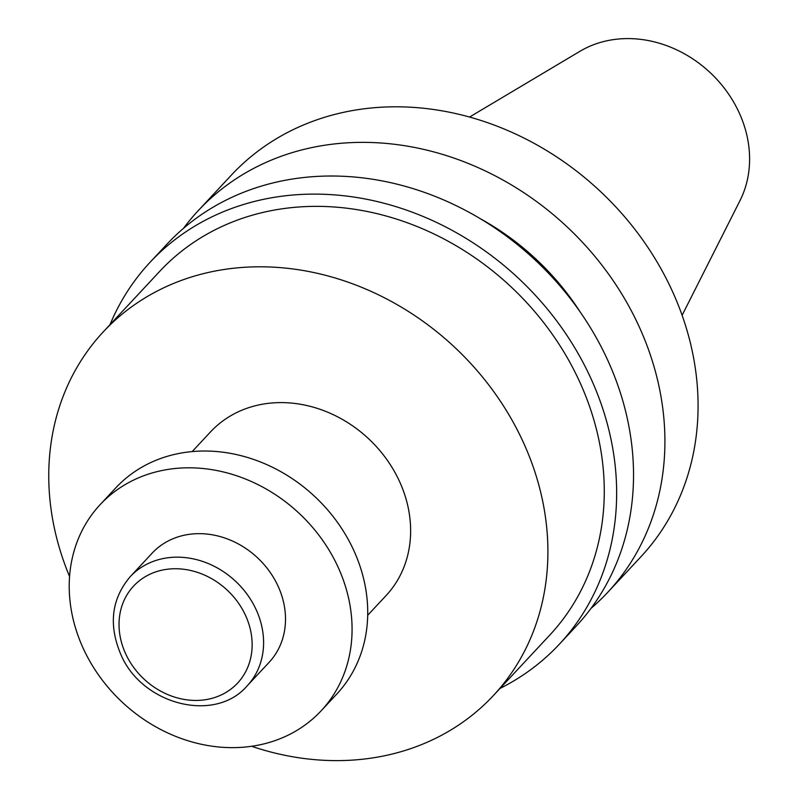 <?xml version="1.0" encoding="UTF-8"?>
<svg xmlns="http://www.w3.org/2000/svg" width="800" height="800" viewBox="0 0 800 800"><rect width="100%" height="100%" fill="white"/><g stroke="black" fill="none" stroke-linecap="round" stroke-linejoin="round"><path stroke-width="1.2" d="M100.13 504.66L115.79 487.87A151.11 129.39 43 0 1 314.55 496.31A151.11 129.39 43 0 1 336.81 694.01L321.15 710.8A151.11 129.39 43 0 1 83.2 648.3A151.11 129.39 43 0 1 100.13 504.66A151.11 129.39 43 0 1 298.9 513.1A151.11 129.39 43 0 1 321.15 710.8M152.14 553.16A80 68.5 43 0 1 257.36 557.63A80 68.5 43 0 1 269.15 662.29L247.23 685.8A80 68.5 43 0 0 235.44 581.14A80 68.5 43 0 0 130.22 576.67L152.14 553.16M469.54 117.05L579.95 51.3A112.78 96.57 43 0 1 709.92 72.39A112.78 96.57 43 0 1 740.01 200.58L682.11 315.3M183.52 228.32A279.9 239.67 43 0 1 198.26 210.62L231.42 175.06A279.9 239.67 43 0 1 599.59 190.69A279.9 239.67 43 0 1 640.81 556.87L607.65 592.43A279.9 239.67 43 0 1 591.02 608.37M198.26 210.62A279.9 239.67 43 0 1 566.42 226.25A279.9 239.67 43 0 1 607.65 592.43M480.04 218.55A241.05 206.41 43 0 1 580.12 311.89M110.01 324.64A279.9 239.67 43 0 1 150 262.36L166.88 244.27A279.9 239.67 43 0 1 535.04 259.9A279.9 239.67 43 0 1 576.27 626.08L559.39 644.18A279.9 239.67 43 0 1 500.05 688.41M150 262.36A279.9 239.67 43 0 1 518.16 278A279.9 239.67 43 0 1 559.39 644.18M69.57 576.51A266.67 228.34 43 0 1 103.31 331.83L159.68 271.39A266.67 228.34 43 0 1 510.44 286.28A266.67 228.34 43 0 1 549.72 635.15L493.35 695.59A266.67 228.34 43 0 1 251.61 746.28M103.31 331.83A266.67 228.34 43 0 1 454.07 346.72A266.67 228.34 43 0 1 493.35 695.59M192.18 451.58L210.57 431.86A120 102.75 43 0 1 368.41 438.57A120 102.75 43 0 1 386.09 595.56L367.7 615.28M125.61 653.68A71.11 60.89 43 0 1 190.59 570.47A71.11 60.89 43 0 1 240.56 679.62A71.11 60.89 43 0 1 125.61 653.68M130.22 576.67C111.56 598.82 108.37 624.61 120.66 654.03C141.4 704.46 214.71 723.8 247.23 685.8"/></g></svg>
